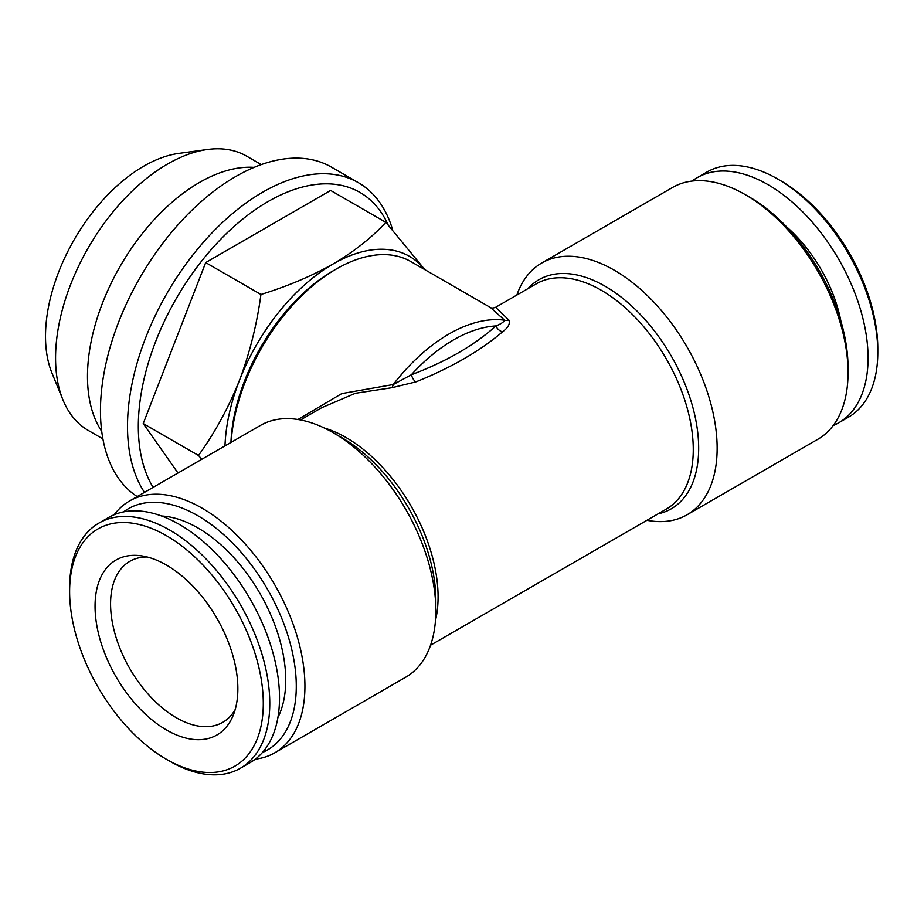 <?xml version="1.0" encoding="UTF-8"?>
<svg xmlns="http://www.w3.org/2000/svg" width="924" height="924" viewBox="0 0 924 924"><rect width="100%" height="100%" fill="white"/><g stroke="black" fill="none" stroke-linecap="round" stroke-linejoin="round"><path stroke-width="1.39" d="M840.852 320.882A106.341 61.388 -120 0 0 789.304 229.268A106.341 61.388 -120 0 0 786.532 226.784M833.229 425.514A141.522 81.716 -120 0 0 838.749 422.788L848.486 417.163A141.522 81.716 -120 0 0 877.8 352.379A141.522 81.716 -120 0 0 806.098 200.162A141.522 81.716 -120 0 0 777.731 179.037A141.522 81.716 -120 0 0 706.964 172.026L697.227 177.651A141.522 81.716 -120 0 0 692.099 181.069M838.749 422.788A141.522 81.716 -120 0 0 796.361 205.786A141.522 81.716 -120 0 0 697.227 177.651M877.8 352.379L877.8 348.625A136.937 79.06 -120 0 0 808.419 201.351A136.937 79.06 -120 0 0 780.976 180.919L777.731 179.037M516.874 295.022A145.357 83.922 60 0 1 541.683 263.04A145.357 83.922 60 0 1 614.356 270.235A145.357 83.922 60 0 1 709.32 398.325A145.357 83.922 60 0 1 687.04 514.795A145.357 83.922 60 0 1 646.927 520.281M231.127 442.33A149.18 86.128 -60 0 1 336.313 268.988L336.313 268.988A149.18 86.128 -60 0 1 410.903 261.596L490.575 307.6L504.654 320.224C503.707 322.106 500.796 324.012 495.922 325.941A145.357 83.922 120 0 0 411.353 374.763C446.026 361.688 474.208 345.414 495.922 325.941A7.646 5.405 49.7 0 0 502.575 331.82C479.775 351.189 450.843 367.891 415.788 381.924A7.646 3.211 -112 0 1 411.353 374.763L393.243 384.546A7.646 3.326 -88.8 0 1 391.764 387.733L415.788 381.924M297.955 419.508L341.776 393.589L393.243 384.546A149.18 86.128 -60 0 1 504.654 320.224A7.646 6.664 -48.1 0 0 508.893 320.108C510.302 323.735 508.188 327.639 502.575 331.82M274.832 752.771L405.74 677.2A145.357 83.922 -120 0 0 435.851 610.66L435.851 599.999A132.294 76.38 60 0 0 342.307 437.964L333.067 432.64A145.357 83.922 -120 0 0 260.395 425.444L129.487 501.016A145.357 83.922 60 0 1 202.16 508.212A145.357 83.922 60 0 1 297.112 636.301A145.357 83.922 60 0 1 274.832 752.771A145.357 83.922 60 0 1 255.324 759.158M435.851 610.66A145.357 83.922 -120 0 0 333.067 432.64L342.307 437.964M123.562 511.884A139.235 80.388 60 0 1 197.828 515.707A139.235 80.388 60 0 1 290.044 642.792A139.235 80.388 60 0 1 262.462 752.471M230.942 442.446A144.583 83.483 -60 0 1 333.067 270.859L336.313 268.988L333.067 270.859M541.683 263.04L672.591 187.457A145.357 83.922 60 0 1 745.264 194.652A145.357 83.922 60 0 1 745.275 194.652A145.357 83.922 60 0 1 848.047 372.672A145.357 83.922 60 0 1 817.948 439.212L687.04 514.795M749.595 197.159L745.264 194.652L749.595 197.159A139.235 80.388 60 0 1 848.047 367.683L848.047 372.672M144.49 492.353A191.256 110.418 -60 0 1 262.751 192.157A191.256 110.418 -60 0 1 358.373 182.686A191.256 110.418 -60 0 1 392.677 230.007M137.191 496.569A191.256 110.418 -60 0 1 111.561 342.411A191.256 110.418 -60 0 1 235.701 176.542A191.256 110.418 -60 0 1 331.323 167.071L358.373 182.686M153.13 487.364A183.599 106.006 -60 0 1 268.156 201.524A183.599 106.006 -60 0 1 388.115 224.855M101.721 431.3A158.362 91.43 -60 0 1 199.457 182.478A158.362 91.43 -60 0 1 254.1 167.371M102.899 438.888L88.358 430.492A158.362 91.43 -60 0 1 62.936 399.873A158.362 91.43 -60 0 1 167.544 164.045A158.362 91.43 -60 0 1 207.496 149.492A158.362 91.43 -60 0 1 246.72 156.202L261.261 164.599M62.936 399.873L51.975 373.065A138.923 80.203 -60 0 1 143.74 166.181A138.923 80.203 -60 0 1 178.794 153.407L207.496 149.492M235.204 709.505A92.954 53.661 60 0 1 222.765 722.325A92.954 53.661 60 0 1 172.892 715.65A92.954 53.661 60 0 1 114.946 633.621A92.954 53.661 60 0 1 129.822 561.33A92.954 53.661 60 0 1 147.135 556.976M161.561 515.996A124.313 71.772 60 0 1 202.391 530.665A124.313 71.772 60 0 1 277.905 717.498M69.623 591.603L69.623 587.86A141.522 81.716 60 0 1 98.937 523.065A141.522 81.716 60 0 1 174.89 533.229A141.522 81.716 60 0 1 263.121 658.131A141.522 81.716 60 0 1 240.471 768.202A141.522 81.716 60 0 1 169.704 761.191L166.459 759.32A136.937 79.06 60 0 1 161.434 756.271A136.937 79.06 60 0 1 69.623 591.603A136.937 79.06 60 0 1 171.483 538.75A136.937 79.06 60 0 1 263.259 706.294A136.937 79.06 60 0 1 166.459 759.32M98.937 523.065L108.674 517.452A141.522 81.716 60 0 1 184.627 527.604A141.522 81.716 60 0 1 272.857 652.517A141.522 81.716 60 0 1 250.208 762.577L240.471 768.202M170.166 567.313A100.982 58.304 60 0 1 233.16 715.442A100.982 58.304 60 0 1 162.751 727.708A100.982 58.304 60 0 1 95.923 619.634A100.982 58.304 60 0 1 140.979 555.774A100.982 58.304 60 0 1 170.166 567.313M424.832 269.635L385.874 222.349L330.619 190.448L205.694 262.578L143.232 423.562L177.986 473.019M205.694 262.578L260.938 294.479C256.93 324.324 249.746 353.014 239.374 380.549C228.471 407.842 214.83 432.813 198.475 455.463L201.859 459.24M143.232 423.562L198.475 455.463M385.874 222.349C371.587 237.757 353.984 251.64 333.067 263.987C311.376 276.195 287.329 286.348 260.938 294.479M224.982 445.888A153.003 88.334 -60 0 1 239.374 380.549A153.003 88.334 -60 0 1 333.067 263.987A153.003 88.334 -60 0 1 424.659 269.542M114.195 514.726A145.357 83.922 60 0 1 129.487 501.016M490.575 307.6C491.603 308.246 493.277 308.142 495.622 307.299L508.893 320.108M391.764 387.733L355.451 393.266L321.76 407.68L300.496 419.946M527.974 288.623A132.294 76.38 60 0 1 605.128 286.232A132.294 76.38 60 0 1 694.478 413.86A132.294 76.38 60 0 1 658.027 513.871M324.382 428.043A130.053 75.087 60 0 1 346.13 437.595A130.053 75.087 60 0 1 435.481 620.478M495.622 307.299L536.278 283.83A130.053 75.087 60 0 1 601.305 290.263A130.053 75.087 60 0 1 686.266 404.874A130.053 75.087 60 0 1 666.331 509.089L430.549 645.206"/></g></svg>

